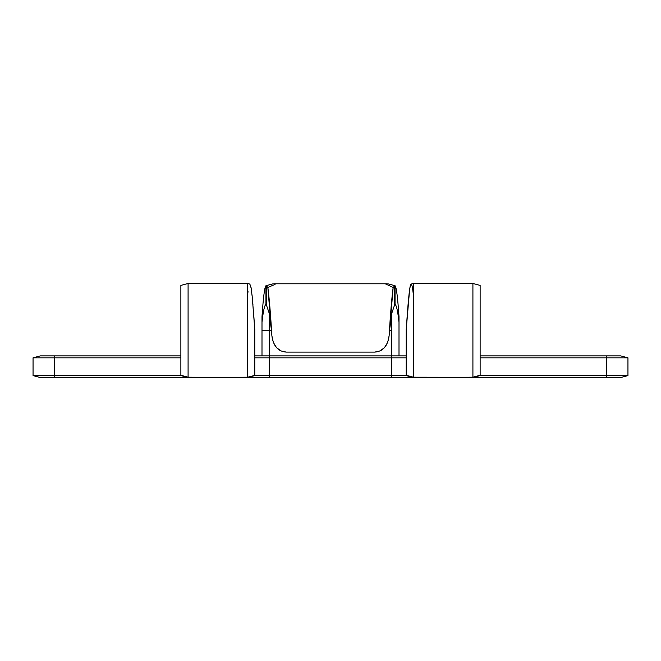 <?xml version="1.0" encoding="UTF-8"?>
<svg xmlns="http://www.w3.org/2000/svg" width="661" height="661" viewBox="0 0 661 661"><rect width="100%" height="100%" fill="white"/><g stroke="black" fill="none" stroke-linecap="round" stroke-linejoin="round"><path stroke-width="0.99" d="M188.088 377.522L180.874 375.266L188.088 377.2L188.088 283.47L180.874 285.403L180.874 375.266L180.874 285.403L188.088 283.47L247.578 283.47L188.088 283.47L188.088 377.2L247.578 377.522L40.263 377.53L54.681 377.53L54.681 357.832L33.05 357.832L33.05 375.597L33.05 357.832L54.681 357.832L54.681 375.597L180.874 375.266L188.088 377.522L247.578 377.2L247.578 283.47L247.578 377.2L254.782 375.597L247.578 377.522L54.681 377.53L54.681 375.597L180.907 375.597L188.088 377.53L247.578 377.53L254.782 375.597L269.209 375.597L254.782 375.597L247.578 377.53L188.088 377.522L180.874 375.588M413.422 295.467C412.654 287.824 411.886 284.032 411.117 284.09L409.903 287.758M269.209 330.657L269.209 355.899L269.209 330.657L271.539 330.657L269.209 330.657L269.209 313.669L269.209 330.657L261.996 330.657L269.209 330.657M261.996 355.899L261.996 316.652C263.318 297.153 264.631 286.849 265.953 285.726L266.218 285.808M391.791 330.657L391.791 355.899L254.782 355.899L406.218 355.899L391.791 355.899L391.791 357.832L406.218 357.832L391.791 357.832L391.791 375.597L391.791 330.657L389.461 330.657L391.791 330.657L391.791 313.669L391.791 330.657M480.126 285.412L480.126 375.597L606.319 375.597L606.319 377.53L620.737 377.53L413.422 377.2L413.422 283.47L472.912 283.47L413.422 283.47L413.422 377.522L472.912 377.522L413.422 377.53L406.218 375.588L269.209 375.597L269.209 357.832L269.209 377.53L249.222 377.53M620.737 355.899L480.126 355.899L606.319 355.899L606.319 357.832L480.126 357.832L606.319 357.832L606.319 375.597L606.319 357.832L627.95 357.832L606.319 357.832L606.319 355.899L620.737 355.899L627.95 357.832L627.95 375.597L627.95 357.832L620.737 355.899M180.874 355.899L40.263 355.899L33.05 357.832L40.263 355.899L54.681 355.899L54.681 357.832L180.874 357.832L54.681 357.832L54.681 355.899L180.874 355.899M254.782 357.832L391.791 357.832L269.209 357.832L269.209 355.899L269.209 357.832L254.782 357.832M411.778 377.53L247.578 377.53L254.782 375.588L254.782 329.599L254.782 375.266L247.578 377.522M261.996 355.758L261.996 322.188C263.285 310.761 264.607 304.878 265.953 304.547L266.581 305.423L265.953 304.547L265.953 285.726L265.953 304.547C264.607 304.878 263.285 310.761 261.996 322.188L261.996 316.652C263.318 297.153 264.631 286.849 265.953 285.726L266.581 286.106L266.581 305.423L266.581 286.106L267.845 287.469L271.886 335.813C273.282 346.083 278.074 351.52 286.254 352.106L374.746 352.106C382.934 351.512 387.718 346.083 389.114 335.813L393.155 287.469L395.047 285.726L395.047 304.547L394.419 305.423L394.419 286.106L394.518 305.423L395.047 304.547L395.047 285.726C396.369 286.849 397.682 297.153 399.004 316.652L399.004 322.188C397.707 310.72 396.385 304.837 395.047 304.547C396.385 304.837 397.707 310.72 399.004 322.188L399.004 328.459M273.183 283.784L265.953 285.726M266.267 285.849L267.845 287.469L274.918 284.437L275.472 283.858L273.935 283.784L387.065 283.784L274.984 283.784L275.472 283.858L274.918 284.437L267.845 287.469C269.192 297.343 270.539 313.454 271.886 335.813L273.315 342.357L276.505 347.62L281.024 350.966L286.254 352.106L374.746 352.106L379.976 350.966L384.495 347.62L387.685 342.357L389.114 335.813C390.461 313.454 391.808 297.343 393.155 287.469L385.487 283.9L393.155 287.469L394.733 285.849M409.605 289.683L406.218 329.599L406.218 375.597L413.422 377.53L472.912 377.53L413.422 377.522L472.912 377.2L472.912 283.47L472.912 377.2L480.126 375.266L472.912 377.522L480.126 375.588M472.912 377.53L480.093 375.597L627.95 375.597L606.319 375.597L606.319 377.53L472.912 377.53L480.126 375.266L480.126 285.403L472.912 283.47M33.05 375.597L54.681 375.597L33.05 375.597L40.263 377.53L33.05 375.597M254.262 322.114L253.361 309.852M252.948 304.771L252.048 294.98M251.139 288.031L249.792 284.081M248.015 291.534L247.578 295.467M411.696 284.717L411.117 284.09C409.506 284.04 407.878 305.324 406.218 329.599L406.218 375.266L413.422 377.2L406.218 375.588L413.422 377.522L391.791 377.53L391.791 375.597L269.209 375.597L269.209 377.53L391.791 377.53L391.791 375.597L406.218 375.597L413.422 377.53M387.817 283.784L395.047 285.726C396.369 286.849 397.682 297.153 399.004 316.652L399.004 355.899M394.419 305.423L391.94 312.818L389.461 330.657L391.94 312.818L394.419 305.423M271.539 330.657L269.06 312.818L266.581 305.423L269.06 312.818L271.539 330.657M620.737 377.53L627.95 375.597L620.737 377.53M254.782 329.599L252.295 297.442L251.073 287.618L249.85 284.098M413.422 283.47L411.117 284.09M249.883 284.09L247.578 283.47"/></g></svg>
